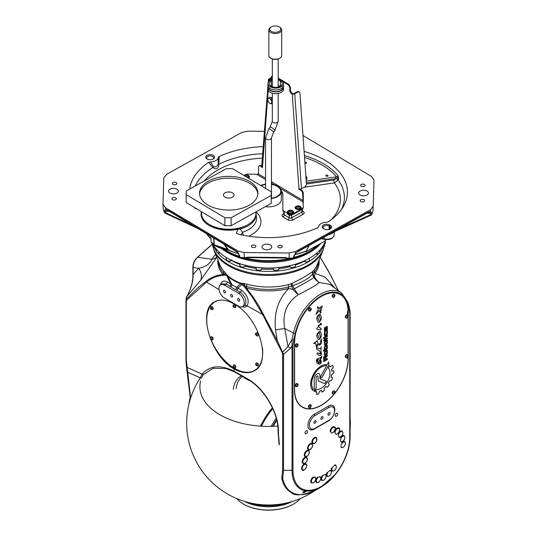 <?xml version="1.0" encoding="UTF-8"?>
<svg xmlns="http://www.w3.org/2000/svg" width="537" height="537" viewBox="0 0 537 537"><rect width="100%" height="100%" fill="white"/><g stroke="black" fill="none" stroke-linecap="round" stroke-linejoin="round"><path stroke-width="0.81" d="M244.577 501.417A35.382 20.426 -0 0 0 292.423 501.417M243.637 504.156A34.939 20.171 -0 0 0 243.798 504.243A34.939 20.171 -0 0 0 269.111 510.15A34.939 20.171 -0 0 0 293.209 504.243A34.939 20.171 -0 0 0 293.363 504.156M300.317 498.558A35.382 20.426 180 0 1 293.517 504.062A35.382 20.426 180 0 1 269.118 510.043A35.382 20.426 180 0 1 243.483 504.062A35.382 20.426 180 0 1 236.683 498.558M332.416 377.531A0.665 0.383 -60 0 1 332.49 378.095A17.875 10.324 -60 0 1 331.685 380.176A0.624 0.362 -60 0 1 331.141 380.673L329.577 380.8A15.036 8.679 -60 0 1 328.342 383.069L329.087 384.465A0.604 0.349 -60 0 1 328.959 385.143A17.875 10.324 -60 0 1 327.624 386.962A0.624 0.362 -60 0 1 327.1 387.204L325.939 386.358A15.036 8.679 -60 0 1 324.247 388.117L324.247 390.077A0.691 0.396 -60 0 1 323.865 390.849A17.875 10.324 -60 0 1 322.354 391.997A0.665 0.383 -60 0 1 321.885 391.903L321.408 390.285A15.036 8.679 -60 0 1 319.535 391.218L318.844 393.386A0.752 0.436 -60 0 1 318.24 394.064A17.875 10.324 -60 0 1 316.857 394.38A0.644 0.369 -60 0 1 316.562 393.97L316.81 391.862A15.036 8.679 -60 0 1 315.306 391.768M319.535 391.218L318.81 393.366A0.752 0.436 -60 0 1 318.206 394.044A17.875 10.324 -60 0 1 316.823 394.359A0.644 0.369 -60 0 1 316.676 394.346M333.685 370.798A0.678 0.389 -60 0 1 333.806 371.107A17.875 10.324 -60 0 1 333.672 373.061L331.557 374.759A15.036 8.679 -60 0 1 331 377.135L332.376 377.518A0.665 0.383 -60 0 1 332.524 378.115A17.875 10.324 -60 0 1 331.712 380.196A0.624 0.362 -60 0 1 331.168 380.693L329.611 380.814A15.036 8.679 -60 0 1 328.375 383.082L329.114 384.485A0.604 0.349 -60 0 1 328.993 385.157A17.875 10.324 -60 0 1 327.657 386.982A0.624 0.362 -60 0 1 327.1 387.204M329.577 365.784A15.036 8.679 -60 0 1 330.483 366.858L332.161 365.482A0.678 0.389 -60 0 1 332.672 365.462A17.875 10.324 -60 0 1 333.229 366.805A0.678 0.389 -60 0 1 333 367.583L331.524 369.375A15.036 8.679 -60 0 1 331.779 371.309L333.464 370.792A0.678 0.389 -60 0 1 333.839 371.127A17.875 10.324 -60 0 1 333.705 373.081L331.584 374.779A15.036 8.679 -60 0 1 331.034 377.149M324.247 388.117L324.281 390.097A0.691 0.396 -60 0 1 323.898 390.869A17.875 10.324 -60 0 1 322.381 392.01A0.665 0.383 -60 0 1 322.005 392.07M325.972 386.378A15.036 8.679 -60 0 1 324.281 388.137M321.435 390.298A15.036 8.679 -60 0 1 319.562 391.238M316.843 391.876A15.036 8.679 -60 0 1 315.3 391.782L316.562 389.473A12.438 7.182 120 0 0 327.651 381.344A12.438 7.182 120 0 0 328.302 368.067L329.584 365.778A15.036 8.679 -60 0 1 330.517 366.872M332.611 365.375A0.678 0.389 -60 0 1 332.705 365.475A17.875 10.324 -60 0 1 333.255 366.818A0.678 0.389 -60 0 1 333.027 367.603L331.551 369.396A15.036 8.679 -60 0 1 331.812 371.322M324.234 338.216L323.603 338.579L323.603 337.592L324.234 337.229L324.234 338.216L323.603 338.538M324.2 337.249L324.2 338.196M327.315 335.45L327.315 336.397L324.429 338.062M327.348 335.43L327.348 336.417L324.429 338.102L324.429 337.115L327.348 335.43M324.429 338.525L325.093 338.142L325.093 339.189L327.348 337.894L327.348 338.84L323.603 341.002L324.429 338.525M327.315 337.907L327.348 338.84M327.315 338.827L323.603 340.968M325.066 338.162L325.093 339.189M325.093 332.014L325.093 334.598A0.597 0.349 120 0 0 325.234 334.88L325.254 334.893A0.597 0.349 120 0 0 325.55 334.86L326.228 334.47A0.597 0.342 120 0 0 326.65 333.739L326.65 331.114L327.348 330.711L327.348 333.638A1.349 0.779 -60 0 1 326.389 335.296L325.409 335.86A1.383 0.799 -60 0 1 324.717 335.927A1.383 0.799 -60 0 1 324.429 335.296L324.429 332.396L325.127 331.994L325.127 334.618A0.597 0.349 120 0 0 325.254 334.893M327.315 330.732L327.315 333.618A1.349 0.779 -60 0 1 326.362 335.276L325.382 335.84A1.383 0.799 -60 0 1 324.704 335.92M326.718 330.45L326.657 327.476L326.12 327.953L326.12 330.154A0.785 0.45 -60 0 1 325.57 331.114L324.972 331.457A0.765 0.443 -60 0 1 324.429 331.148L324.429 327.839L325.026 327.489L325.08 330.456L325.59 330.02L325.59 327.778A0.832 0.477 -60 0 1 326.181 326.764L326.758 326.429A0.832 0.477 -60 0 1 327.174 326.382A0.832 0.477 -60 0 1 327.348 326.764L327.348 330.087L326.718 330.45M327.161 326.375A0.832 0.477 -60 0 1 327.315 326.744L327.348 330.087M327.315 330.067L326.718 330.416M324.999 327.51L325.066 330.443M326.657 327.476L326.093 327.939L326.093 330.134A0.785 0.45 -60 0 1 325.536 331.101L324.939 331.443A0.765 0.443 -60 0 1 324.576 331.49M327.046 340.028A1.369 0.792 -60 0 1 327.315 340.646L327.315 342.74A1.369 0.792 -60 0 1 326.348 344.418L325.368 344.982A1.369 0.792 -60 0 1 324.697 345.056M325.06 343.714A0.685 0.396 120 0 0 325.576 344.009L326.201 343.653A0.685 0.396 120 0 0 326.684 342.814L326.684 341.404A0.685 0.396 120 0 0 326.167 341.109L325.543 341.465A0.685 0.396 120 0 0 325.06 342.304L325.093 343.734A0.685 0.396 120 0 0 325.234 344.042L325.2 344.029M324.429 342.351A1.369 0.792 -60 0 1 325.402 340.673L326.375 340.109A1.369 0.792 -60 0 1 327.067 340.042A1.369 0.792 -60 0 1 327.348 340.666L327.348 342.754A1.369 0.792 -60 0 1 326.375 344.432L325.402 344.996A1.369 0.792 -60 0 1 324.717 345.063A1.369 0.792 -60 0 1 324.429 344.439L324.429 342.351M326.509 341.076L326.543 341.096A0.685 0.396 120 0 0 326.201 341.129L325.576 341.485A0.685 0.396 120 0 0 325.093 342.324L325.093 343.734M324.429 352.5A1.369 0.792 -60 0 1 325.402 350.815L326.375 350.252A1.369 0.792 -60 0 1 327.067 350.184A1.369 0.792 -60 0 1 327.348 350.815L327.348 352.903A1.369 0.792 -60 0 1 326.375 354.581L325.402 355.145A1.369 0.792 -60 0 1 324.717 355.212A1.369 0.792 -60 0 1 324.429 354.588L324.429 352.5M327.046 350.178A1.369 0.792 -60 0 1 327.315 350.795L327.315 352.883A1.369 0.792 -60 0 1 326.348 354.561L325.368 355.125A1.369 0.792 -60 0 1 324.697 355.205M325.576 351.634A0.685 0.396 120 0 0 325.093 352.473L325.093 353.876A0.685 0.396 120 0 0 325.576 354.158L326.201 353.802A0.685 0.396 120 0 0 326.684 352.963L326.684 351.554A0.685 0.396 120 0 0 326.201 351.272L325.543 351.614A0.685 0.396 120 0 0 325.06 352.453L325.06 353.863A0.685 0.396 120 0 0 325.221 354.185L325.2 354.172M326.509 351.225L326.543 351.238A0.685 0.396 120 0 0 326.167 351.258L325.543 351.614M327.046 345.096A1.369 0.792 -60 0 1 327.315 345.714L327.315 347.835A1.41 0.812 -60 0 1 326.321 349.56L323.469 351.205M325.093 347.264L325.093 349.352L326.201 348.748A0.685 0.396 120 0 0 326.684 347.909L326.684 346.439A0.685 0.396 120 0 0 326.174 346.143L325.529 346.506A0.618 0.356 120 0 0 325.093 347.264L325.127 349.372M327.348 347.855A1.41 0.812 -60 0 1 326.348 349.58L323.469 351.245L323.469 350.325L324.429 349.768L324.429 347.419A1.376 0.792 -60 0 1 325.402 345.734L326.375 345.17A1.369 0.792 -60 0 1 327.067 345.103A1.369 0.792 -60 0 1 327.348 345.727L327.315 347.835M326.516 346.11L326.543 346.123A0.685 0.396 120 0 0 326.201 346.157L325.563 346.526A0.618 0.356 120 0 0 325.127 347.285M326.087 357.441L326.087 359.307L327.348 358.582L327.348 359.528L323.67 361.656L323.67 357.729A1.296 0.752 -60 0 1 324.59 356.138L325.221 355.776A1.181 0.685 -60 0 1 325.811 355.716A1.181 0.685 -60 0 1 326.053 356.259L327.348 354.923L327.348 355.971L326.06 357.427L326.087 359.307M327.315 354.957L327.348 355.971M327.315 355.95L326.06 357.427M325.791 355.709A1.181 0.685 -60 0 1 326.019 356.239L326.053 356.434M325.489 357.018A0.591 0.342 120 0 0 325.073 356.776L324.361 357.629L324.361 360.3L325.489 359.649L325.489 357.018M325.341 356.729L325.368 356.749A0.591 0.342 120 0 0 325.039 356.756L324.335 357.615L324.361 360.3M327.315 358.595L327.348 359.528M327.315 359.515L323.67 361.616M322.281 305.996L320.394 312.997L319.173 310.634L316.125 314.474C316.132 313.501 316.917 311.816 318.481 309.406C317.172 307.923 317.005 307.043 317.985 306.761L319.065 308.258L322.267 305.996C317.515 309.198 322.462 312.326 320.381 312.984M319.173 310.634L316.105 314.46M317.964 306.748L319.065 308.258M320.26 323.516L321.28 323.435C322.777 326.214 315.152 323.764 319.643 327.536L321.233 329.027L320.79 329.946L316.877 329.295L316.729 328.704L320.508 323.697M321.267 323.422C322.69 326.207 315.138 323.744 319.616 327.516L319.629 327.523M320.428 327.932C323.126 331 318.126 329.496 316.87 329.295M317.233 358.77L317.179 361.039L318.434 362.562C320.522 363.234 320.985 362.448 319.851 360.233L318.132 359.629M321.744 356.185L321.824 357.092L320.529 359.367L321.314 361.582L321.066 363.099L319.73 364.153L318.233 364.059M319.824 360.213L318.146 359.642C317.662 358.555 318.287 358.085 320.032 358.226L321.764 356.199L318.246 364.073C316.125 362.213 315.79 360.448 317.253 358.776L318.414 362.556M319.461 338.156L319.79 339.028L318.434 339.545C315.816 336.236 316.347 333.47 320.032 331.255C321.535 333.611 321.69 335.9 320.502 338.122L319.394 332.49C317.434 333.168 317.354 335.001 319.139 337.981L319.824 339.042L318.448 339.552M320.018 331.242C321.502 333.578 321.656 335.867 320.488 338.115M319.394 332.49L319.421 332.51C317.468 333.188 317.38 335.014 319.173 338.001M319.461 320.945L319.79 321.811L318.428 322.334C315.816 319.025 316.347 316.259 320.032 314.044C321.502 316.36 321.656 318.656 320.488 320.904M320.032 314.044C321.535 316.4 321.69 318.689 320.502 320.911L319.394 315.279C317.434 315.957 317.354 317.79 319.146 320.77L319.159 320.777M319.394 315.279L319.421 315.3C317.468 315.978 317.38 317.803 319.173 320.79L319.824 321.831L318.448 322.341M315.42 341.941L315.709 342.183L317.166 340.471L317.77 343.19C320.79 346.459 320.576 339.847 321.307 338.988C322.032 343.452 320.951 345.419 318.045 344.902M317.132 340.451L317.77 343.19M321.307 338.988C322.079 343.432 320.998 345.405 318.058 344.908L317.213 344.257L316.528 347.365M315.702 343.606L313.655 343.344M317.213 344.257L317.246 344.277C317.649 345.627 317.414 346.654 316.548 347.372L315.716 343.613L313.574 343.257L315.709 342.183M317.844 352.796L320.414 354.158M320.153 353.984L320.428 354.172C320.67 353.171 320.186 351.889 318.985 350.325L316.783 349.345C316.353 348.238 316.77 347.815 318.038 348.09L318.622 348.439C320.341 349.178 321.166 348.62 321.099 346.774L320.972 351.668C321.925 355.017 321.166 356.185 318.709 355.158L316.783 353.688L317.857 352.809L318.891 353.5M318.018 348.083L318.595 348.426M318.958 350.312L316.796 349.359M321.099 346.774L320.978 351.648C321.965 355.024 321.213 356.199 318.723 355.172M328.698 365.147L322.153 377.068A1.343 0.772 -60 0 1 320.784 377.887A1.343 0.772 -60 0 1 320.764 376.383L328.698 361.911L328.698 365.147L322.119 377.048A1.343 0.772 -60 0 1 320.77 377.88M328.664 361.965L328.664 365.126M325.986 364.563L325.294 365.831A13.492 7.793 120 0 0 314.158 374.712A13.492 7.793 120 0 0 312.917 388.439L312.917 390.466M312.943 390.493A14.902 8.605 -60 0 1 313.058 375.141A14.902 8.605 -60 0 1 326.026 364.563L325.321 365.845A13.492 7.793 120 0 0 314.192 374.732A13.492 7.793 120 0 0 312.943 388.459L312.943 390.493M316.132 377.8L316.132 388.144L314.266 391.547L314.239 378.9A4.034 2.329 -60 0 1 315.998 374.839A4.034 2.329 -60 0 1 319.106 373.752A4.034 2.329 -60 0 1 319.945 375.598L319.945 377.941A2.49 1.436 120 0 0 320.455 379.082A2.49 1.436 120 0 0 320.582 379.142L326.415 381.351A9.552 5.511 -60 0 1 324.831 383.593L319.179 381.411A4.457 2.571 -60 0 1 318.971 381.31A4.457 2.571 -60 0 1 318.045 379.27L318.045 376.692A1.356 0.785 120 0 0 317.77 376.068A1.356 0.785 120 0 0 316.723 376.43A1.356 0.785 120 0 0 316.132 377.8L316.132 388.144M317.75 376.061A1.356 0.785 120 0 0 317.736 376.048A1.356 0.785 120 0 0 316.689 376.417A1.356 0.785 120 0 0 316.098 377.779M326.382 381.337A9.552 5.511 -60 0 1 324.798 383.572L319.153 381.398A4.457 2.571 -60 0 1 318.958 381.304M319.092 373.745A4.034 2.329 -60 0 1 319.911 375.578L319.911 377.927A2.49 1.436 120 0 0 320.428 379.062A2.49 1.436 120 0 0 320.441 379.075L320.428 379.062M316.098 388.123L314.266 391.473M334.296 393.789A37.812 21.829 -60 0 1 302.445 406.992A37.812 21.829 -60 0 1 294.612 389.687L294.612 342.74A37.812 21.829 -60 0 1 311.118 304.687A37.812 21.829 -60 0 1 340.257 294.558A37.812 21.829 -60 0 1 348.09 311.869L348.09 315.595M348.09 316.837L348.09 355.319M348.09 356.555L348.09 358.81A37.812 21.829 -60 0 1 334.826 393.138M345.58 317.622A1.551 0.893 -60 0 1 345.318 316.535A1.551 0.893 -60 0 1 346.13 315.199A1.551 0.893 -60 0 1 347.13 314.944M295.545 346.513A1.551 0.893 -60 0 1 295.283 345.419A1.551 0.893 -60 0 1 296.095 344.083A1.551 0.893 -60 0 1 297.095 343.828M332.443 296.86A1.551 0.893 -60 0 1 332.188 295.766A1.551 0.893 -60 0 1 332.994 294.43A1.551 0.893 -60 0 1 333.994 294.175M308.681 310.581A1.551 0.893 -60 0 1 308.419 309.493A1.551 0.893 -60 0 1 309.225 308.157A1.551 0.893 -60 0 1 310.225 307.902M295.545 386.231A1.551 0.893 -60 0 1 295.283 385.143A1.551 0.893 -60 0 1 296.095 383.807A1.551 0.893 -60 0 1 297.095 383.552M345.58 357.347A1.551 0.893 -60 0 1 345.318 356.253A1.551 0.893 -60 0 1 346.13 354.917A1.551 0.893 -60 0 1 347.13 354.662M332.443 393.634A1.551 0.893 -60 0 1 332.188 392.547A1.551 0.893 -60 0 1 332.994 391.211A1.551 0.893 -60 0 1 333.994 390.956M308.681 407.355A1.551 0.893 -60 0 1 308.419 406.267A1.551 0.893 -60 0 1 309.225 404.932A1.551 0.893 -60 0 1 310.225 404.676M279.106 441.065L279.3 444.764A1.329 0.765 0 0 1 279.025 444.542L278.71 440.649A1.329 0.671 -5.7 0 0 278.71 440.649A1.329 0.671 -5.7 0 0 279.106 441.065L278.461 434.312A1.329 0.765 180 0 1 278.059 433.762A1.329 0.765 180 0 1 278.079 433.627M278.71 440.622A1.329 0.671 -5.7 0 0 278.71 440.642L278.059 431.11A1.329 0.765 0 0 0 278.059 431.11A1.329 0.765 0 0 0 278.461 431.661C278.804 412.987 264.11 387.909 247.483 378.793L234.098 371.215C220.512 364.529 209.86 365.489 202.147 374.101A1.329 1.067 39.5 0 0 203.208 374.732L213.068 368.295L225.983 368.523L234.34 371.792M295.853 346.842A1.678 0.973 -60 0 1 295.806 346.815A1.678 0.973 -60 0 1 295.806 344.875A1.678 0.973 -60 0 1 297.485 343.902A1.678 0.973 -60 0 1 297.532 343.935M211.356 306.667A1.551 0.893 60 0 1 212.88 307.56A1.551 0.893 60 0 1 212.921 309.339A1.551 0.893 60 0 1 212.9 309.352M262.465 347.855A39.584 22.856 60 0 1 262.714 352.312A39.584 22.856 60 0 1 254.518 370.429A39.584 22.856 60 0 1 211.014 339.626M210.296 337.807A39.584 22.856 60 0 1 214.934 301.875A39.584 22.856 60 0 1 221.056 300.055M211.356 336.82A1.551 0.893 60 0 1 213.155 338.397A1.551 0.893 60 0 1 212.9 339.505M256.579 362.931A1.551 0.893 60 0 1 258.116 363.838A1.551 0.893 60 0 1 258.129 365.616M233.971 304.654A1.551 0.893 60 0 1 235.501 305.553A1.551 0.893 60 0 1 235.515 307.332M256.579 332.786A1.551 0.893 60 0 1 258.116 333.685A1.551 0.893 60 0 1 258.129 335.464M233.971 364.952A1.551 0.893 60 0 1 234.964 365.207A1.551 0.893 60 0 1 235.777 366.543A1.551 0.893 60 0 1 235.515 367.637M210.913 306.775A1.678 0.973 60 0 1 210.96 306.741A1.678 0.973 60 0 1 212.639 307.714A1.678 0.973 60 0 1 212.639 309.654A1.678 0.973 60 0 1 212.592 309.681M233.528 365.059A1.678 0.973 60 0 1 233.575 365.026A1.678 0.973 60 0 1 235.253 365.999A1.678 0.973 60 0 1 235.253 367.939A1.678 0.973 60 0 1 235.206 367.966M256.142 332.886A1.678 0.973 60 0 1 256.189 332.859A1.678 0.973 60 0 1 257.901 333.886A1.678 0.973 60 0 1 257.867 335.766A1.678 0.973 60 0 1 257.82 335.793M233.528 304.754A1.678 0.973 60 0 1 233.575 304.727A1.678 0.973 60 0 1 234.152 304.687A1.678 0.973 60 0 1 235.454 306.117A1.678 0.973 60 0 1 235.253 307.634A1.678 0.973 60 0 1 235.206 307.661M308.99 310.91A1.678 0.973 -60 0 1 308.943 310.883A1.678 0.973 -60 0 1 308.943 308.943A1.678 0.973 -60 0 1 310.621 307.976A1.678 0.973 -60 0 1 310.668 308.003M308.99 407.684A1.678 0.973 -60 0 1 308.943 407.664A1.678 0.973 -60 0 1 308.943 405.717A1.678 0.973 -60 0 1 310.621 404.75A1.678 0.973 -60 0 1 310.668 404.777M345.888 357.676A1.678 0.973 -60 0 1 345.841 357.649A1.678 0.973 -60 0 1 345.841 355.709A1.678 0.973 -60 0 1 347.52 354.735A1.678 0.973 -60 0 1 347.567 354.769M336.343 292.866A37.812 21.829 -60 0 1 339.632 294.195L340.257 294.558M302.445 406.992L301.821 406.637A37.812 21.829 -60 0 1 299.028 404.455M347.466 311.507L347.466 314.984M347.466 357.467L347.466 358.447M257.163 368.637A39.584 22.856 60 0 1 255.142 370.067L254.518 370.429M214.934 301.875L215.559 301.512A39.584 22.856 60 0 1 217.465 300.606M240.455 283.093A49.411 28.528 180 0 1 227.822 275.803L223.54 270.776A49.981 28.857 180 0 1 219.855 264.795L214.048 250.591A55.949 32.301 0 0 0 253.209 274.246A55.949 32.301 0 0 0 308.063 266.01A55.949 32.301 0 0 0 322.952 250.591L317.145 264.795A49.981 28.857 180 0 1 314.293 269.728L312.762 271.427C308.533 274.736 301.606 278.737 291.974 283.429L288.53 284.61A49.981 28.857 180 0 1 246.664 284.127L240.455 283.093A4.424 2.047 -68.3 0 1 240.569 283.805L236.582 287.389L227.332 282.039C223.64 280.166 221.358 281.113 220.485 284.885M190.038 397.85L188.977 403.938A37.852 21.856 -60 0 1 190.024 397.924L189.574 401.609M321.978 419.142A1.47 0.846 -60 0 1 321.24 419.216A1.47 0.846 -60 0 1 321.24 417.517A1.47 0.846 -60 0 1 322.71 416.665A1.47 0.846 -60 0 1 322.938 417.846A1.47 0.846 -60 0 1 321.978 419.142M314.937 423.203A1.47 0.846 -60 0 1 314.205 423.277A1.47 0.846 -60 0 1 314.205 421.579A1.47 0.846 -60 0 1 315.675 420.733A1.47 0.846 -60 0 1 315.897 421.907A1.47 0.846 -60 0 1 314.937 423.203M329.013 415.081A1.47 0.846 -60 0 1 328.275 415.155A1.47 0.846 -60 0 1 328.275 413.456A1.47 0.846 -60 0 1 329.745 412.604A1.47 0.846 -60 0 1 329.973 413.785A1.47 0.846 -60 0 1 329.013 415.081M314.937 415.598L329.013 407.469A7.847 4.531 -60 0 1 333.792 407.865A7.847 4.531 -60 0 1 333.833 414.275A7.847 4.531 -60 0 1 329.013 420.283L314.937 428.412A7.847 4.531 -60 0 1 312.125 429.15A7.847 4.531 -60 0 1 309.587 423.404A7.847 4.531 -60 0 1 314.937 415.598A1.329 0.765 -120 0 1 314.313 414.215A9.095 5.256 120 0 0 307.882 425.358A9.095 5.256 120 0 0 314.313 429.07L328.389 420.948A9.095 5.256 120 0 0 334.82 409.805A9.095 5.256 120 0 0 328.389 406.086L314.313 414.215M231.601 296.907A1.47 0.846 60 0 1 230.642 295.612A1.47 0.846 60 0 1 230.863 294.437A1.47 0.846 60 0 1 232.333 295.283A1.47 0.846 60 0 1 232.333 296.981A1.47 0.846 60 0 1 231.601 296.907M238.636 300.968A1.47 0.846 60 0 1 237.676 299.673A1.47 0.846 60 0 1 237.898 298.498A1.47 0.846 60 0 1 239.368 299.344A1.47 0.846 60 0 1 239.368 301.042A1.47 0.846 60 0 1 238.636 300.968M224.56 292.846A1.47 0.846 60 0 1 223.6 291.551A1.47 0.846 60 0 1 223.828 290.369A1.47 0.846 60 0 1 225.298 291.222A1.47 0.846 60 0 1 225.298 292.92A1.47 0.846 60 0 1 224.56 292.846M238.636 306.218L224.56 298.089A7.894 4.558 60 0 1 219.472 291.356A7.894 4.558 60 0 1 220.378 284.966A7.894 4.558 60 0 1 224.56 285.201L238.636 293.323A7.894 4.558 60 0 1 243.858 300.505A7.894 4.558 60 0 1 242.328 306.734A7.894 4.558 60 0 1 238.636 306.218M238.636 293.323L240.24 292.235C245.369 296.303 246.973 300.626 245.047 305.191L242.328 306.734M212.001 304.17A39.805 22.984 60 0 1 215.001 301.593M254.8 370.51A39.805 22.984 60 0 1 251.061 371.826M340.055 294.189A38.033 21.957 -60 0 1 343.049 296.739M305.728 408.321A38.033 21.957 -60 0 1 302.022 406.999M213.115 244.409A56.163 32.428 0 0 0 216.337 251.034M217.747 252.907A56.163 32.428 0 0 0 267.56 271.44A56.163 32.428 0 0 0 318.421 253.88M319.797 252.222A56.163 32.428 0 0 0 323.838 244.57M294.457 342.834A38.033 21.957 -60 0 1 311.057 304.553A38.033 21.957 -60 0 1 340.371 294.363A38.033 21.957 -60 0 1 348.244 311.775L348.244 358.723A38.033 21.957 -60 0 1 331.644 396.997A38.033 21.957 -60 0 1 302.331 407.187A38.033 21.957 -60 0 1 294.457 389.775L294.457 342.834M234.098 304.016C258.592 316.4 272.46 362.126 254.35 370.785C248.705 373.839 241.959 373.249 234.098 369.013C210.45 356.145 197.059 310.144 214.545 301.841C219.995 298.901 226.513 299.626 234.098 304.016L234.098 303.6M234.098 369.013L234.098 371.215L236.73 373.081A1.329 0.745 -60.3 0 1 236.616 373.034A1.329 0.745 -60.3 0 1 236.609 373.034A1.329 0.745 -60.3 0 1 236.347 372.43M241.65 283.147A4.424 3.437 -95.9 0 1 242.442 284.516L244.476 286.187A1.329 0.356 137.7 0 0 244.248 286.516L252.873 297.887L262.68 314.528L247.221 305.909C249.517 300.364 247.564 295.108 241.361 290.141L237.763 288.141A1.772 1.007 -60.9 0 1 236.649 290.235L240.24 292.235A1.772 1.007 119.1 0 0 241.361 290.141M245.047 305.191L247.221 305.909M306.103 490.912L307.01 490.999A41.074 23.715 120 0 0 321.079 487.072L335.766 474.01C344.976 462.028 349.762 449.61 350.124 436.762L350.124 312.299A1.329 0.765 0 0 1 349.735 312.843L349.735 437.306A40.141 23.172 -60 0 1 321.354 486.462A40.141 23.172 -60 0 1 292.967 470.076A1.329 0.765 180 0 1 292.034 470.298A41.074 23.715 120 0 0 306.103 490.912L303.821 491.617L302.761 492.604L304.284 492.456L306.936 490.925M336.115 413.591A1.772 1.02 -60 0 1 337.323 413.268A1.772 1.02 -60 0 1 337.323 415.309A1.772 1.02 -60 0 1 335.558 416.336A1.772 1.02 -60 0 1 335.229 415.128A1.772 1.02 -60 0 1 336.115 413.591M305.056 432.547A1.772 1.02 -60 0 1 307.144 430.694A1.772 1.02 -60 0 1 307.144 432.735A1.772 1.02 -60 0 1 305.378 433.755A1.772 1.02 -60 0 1 305.056 432.547M282.704 478.474L283.536 470.298L292.034 470.298L292.034 345.841A1.329 0.765 180 0 0 292.967 345.613L293.786 339.673A1.329 0.517 -167.3 0 1 292.034 339.384L292.034 345.841L290.698 348.171A4.424 2.316 29.8 0 1 287.986 346.466L282.214 352.634L282.616 354.037L282.616 470.083L281.75 478.212A48.645 28.085 120 0 0 291.007 492.348C294.551 496.316 302.881 495.537 315.998 490.006A48.263 27.864 -60 0 1 282.704 478.474L281.75 478.212M223.54 270.776A4.424 3.249 -40.1 0 1 223.493 273.145A8.847 6.498 -40.1 0 1 222.909 274.434C216.606 275.132 211.075 277.347 206.315 281.086L197.488 288.107L186.601 298.834L186.695 296.659L200.59 280.354L216.76 257.23M215.525 254.209L211.84 259.284A13.271 9.183 -148.3 0 0 216.7 257.075M291.974 283.429A4.424 0.826 -114.7 0 0 292.645 285.724C302.197 282.308 308.835 278.475 312.561 274.226L314.346 272.098A50.035 28.891 0 0 0 318.508 261.459M312.762 271.427A4.424 3.806 -130.2 0 0 312.561 274.226A8.847 7.773 -120.5 0 0 313.93 277.461L314.588 276.978A8.847 7.209 48.3 0 1 312.997 273.776A4.424 3.537 -135.6 0 1 313.058 271.151M338.451 290.698L328.201 270.668L320.206 257.31L330.685 275.32L338.337 290.611M190.628 398.078L186.312 359.723L186.312 301.291L186.775 300.029L206.51 282.106L219.069 289.611M220.378 284.966L221.942 283.825L226.171 284.113L229.641 286.194A1.772 1.04 121 0 0 230.803 284.12M229.641 286.194L230.648 286.839A1.772 1.081 123.8 0 0 231.87 284.67L227.99 276.535A49.209 28.407 0 0 0 240.569 283.805L242.073 284.543A4.424 3.417 85.8 0 0 241.308 283.194M230.648 286.839L235.535 289.658A1.772 0.953 116.4 0 0 236.582 287.389L237.763 288.141L242.073 284.543L244.248 286.516M227.097 274.991A4.424 1.054 -38.5 0 1 226.762 275.709L227.99 276.535A4.424 2.974 -50.1 0 0 227.822 275.803M288.53 284.61A4.424 1.45 -104.2 0 0 288.55 286.993A8.847 2.893 -104.2 0 0 288.805 288.463C278.2 299.069 273.769 312.896 275.515 329.946L277.22 340.471L258.686 305.674L253.484 297.444L246.362 287.973A8.847 3.155 105.7 0 0 246.644 286.51A50.035 28.891 0 0 0 288.55 286.993L292.645 285.724A8.847 1.389 -119.8 0 0 294.31 288.792C303.298 284.08 309.836 280.301 313.93 277.461A13.271 11.653 -118.7 0 0 319.421 282.509L329.738 284.335L341.646 293.027A39.906 23.044 120 0 0 314.447 298.471A39.906 23.044 120 0 0 293.464 333.054L284.791 328.59C282.006 314.132 286.503 302.834 298.283 294.712C308.372 289.685 315.42 285.617 319.421 282.509A13.271 10.599 77.1 0 1 314.588 276.978L314.937 273.38A8.847 6.619 37.1 0 1 314.346 272.098A4.424 3.309 -142.9 0 1 314.293 269.728M282.616 470.083A1.329 0.765 180 0 0 283.536 470.298L283.536 354.252L277.22 340.471L276.166 340.908L282.214 352.634M262.68 314.528L263.506 314.105M217.901 260.015A50.679 29.26 0 0 0 222.909 274.434L225.104 274.803A4.424 2.591 138.4 0 0 225.318 272.83M206.315 281.086L206.503 282.1C211.645 277.884 217.693 275.582 224.647 275.199A1.329 1.027 -87.6 0 1 224.573 274.696A8.847 5.263 -38.2 0 0 224.701 274.434L226.762 275.709L230.803 284.127M243.516 283.335A4.424 2.343 -77.5 0 1 243.885 285.65L244.483 285.852A8.847 4.471 99.8 0 1 244.476 286.187L246.362 287.973A50.679 29.26 0 0 0 288.805 288.463L292.954 289.47A13.271 3.665 -130.6 0 0 298.283 294.712A13.271 2.101 59.4 0 1 294.31 288.792L292.954 289.47A8.847 2.336 -113 0 1 291.651 286.1A4.424 1.228 -110.4 0 1 291.309 283.711M293.786 339.673L295.216 333.343A1.329 0.517 -167.3 0 1 293.464 333.054L292.034 339.384L287.986 346.466L284.791 328.59A13.271 1.369 -10.2 0 0 275.515 329.946M218.492 261.459A50.035 28.891 0 0 0 223.493 273.145L224.701 274.434A4.424 2.759 -41.4 0 0 224.882 272.333M244.207 283.489A4.424 2.168 -76.7 0 1 244.483 285.852L246.644 286.51A4.424 1.577 -74.3 0 0 246.664 284.127M226.762 274.555A4.424 0.98 -37.7 0 1 226.406 275.253L224.647 275.199M335.075 288.228L324.905 276.944L314.937 273.38A50.679 29.26 0 0 0 319.099 260.015M200.22 377.786L187.44 372.128A1.329 0.859 173 0 1 187.051 371.611L186.52 366.946A1.329 0.658 173.9 0 0 186.883 367.335L202.147 374.101L200.22 377.786A1.329 1.081 17.3 0 0 201.301 378.216L203.208 374.732M234.541 371.893L225.983 368.523M190.011 400.092A1.329 1.074 -161.4 0 1 190.011 400.005L190.353 398.488M190.185 397.125L190.024 397.924L190.192 397.132M348.916 307.842A1.329 0.953 -17 0 0 349.245 306.916L347.815 302.23A1.329 0.953 -17 0 1 347.486 303.163L349.735 312.843M185.943 359.193L186.205 363.958A1.329 0.658 173.9 0 0 186.205 363.999L185.943 300.754L185.943 359.193A1.329 0.765 180 0 0 186.312 359.723M186.312 301.291A1.329 0.765 180 0 1 185.943 300.754L186.601 298.834A1.329 1.074 -136.9 0 0 186.775 300.029M290.698 348.171L283.536 354.252A1.329 0.765 180 0 1 282.616 354.037M185.943 299.042L186.695 296.659L185.943 300.754M212.424 244.006L197.435 257.297C194.528 260.163 193.005 263.452 192.877 267.158L192.877 267.158A0.886 0.51 0 0 0 192.877 267.158A0.886 0.51 0 0 0 193.132 267.52C193.226 263.566 194.73 260.15 197.656 257.27L212.437 244.16M192.877 267.158L192.877 274.051A0.886 0.51 0 0 0 193.132 274.414L193.132 267.52L198.677 268.305A13.271 10.666 -137 0 1 200.59 280.354M192.877 274.051C193.125 281.093 191.199 288.416 187.104 296.021L187.104 296.021C191.172 288.597 193.179 281.395 193.132 274.414L198.677 268.305C206.007 266.674 210.39 263.667 211.84 259.284L197.656 257.27A0.886 0.362 48.4 0 0 197.435 257.297M332.752 393.963A1.678 0.973 -60 0 1 332.705 393.936A1.678 0.973 -60 0 1 332.705 391.997A1.678 0.973 -60 0 1 334.39 391.03A1.678 0.973 -60 0 1 334.43 391.057M295.853 386.559A1.678 0.973 -60 0 1 295.806 386.533A1.678 0.973 -60 0 1 295.806 384.593A1.678 0.973 -60 0 1 297.485 383.626A1.678 0.973 -60 0 1 297.532 383.653M332.752 297.189A1.678 0.973 -60 0 1 332.705 297.162A1.678 0.973 -60 0 1 332.705 295.222A1.678 0.973 -60 0 1 334.39 294.249A1.678 0.973 -60 0 1 334.43 294.283M256.142 363.039A1.678 0.973 60 0 1 256.189 363.005A1.678 0.973 60 0 1 257.646 363.643A1.678 0.973 60 0 1 258.163 365.529A1.678 0.973 60 0 1 257.867 365.919A1.678 0.973 60 0 1 257.82 365.945M210.913 336.927A1.678 0.973 60 0 1 210.96 336.894A1.678 0.973 60 0 1 212.639 337.867A1.678 0.973 60 0 1 212.639 339.807A1.678 0.973 60 0 1 212.592 339.834M249.833 380.673A5.531 0.785 -155.8 0 1 243.811 377.149M345.888 317.951A1.678 0.973 -60 0 1 345.841 317.924A1.678 0.973 -60 0 1 345.841 315.984A1.678 0.973 -60 0 1 347.52 315.018A1.678 0.973 -60 0 1 347.567 315.044M273.158 426.318A49.089 28.34 -60 0 1 276.79 420.518M271.984 79.409A1.879 1.067 -119.1 0 0 270.5 78.805L271.93 78.006A1.879 1.067 60.9 0 1 272.319 77.932M272.319 77.321A2.651 1.504 -119.1 0 0 271.709 77.422A2.651 1.504 -119.1 0 0 271.165 78.436M278.2 78.912L282.757 81.637A7.807 4.504 180 0 1 283.529 83.584L283.529 85.39A7.807 4.504 180 0 1 275.723 89.901A7.807 4.504 180 0 1 267.916 85.39L267.916 83.584A7.807 4.504 180 0 1 270.299 80.342L272.319 79.221M283.529 83.584A7.807 4.504 180 0 1 275.723 88.095A7.807 4.504 180 0 1 267.916 83.584M283.335 86.383A7.807 4.504 180 0 1 283.529 87.377L283.529 89.182A7.807 4.504 180 0 1 275.723 93.693A7.807 4.504 180 0 1 267.916 89.182L267.916 87.377A7.807 4.504 180 0 1 268.111 86.383M272.319 85.88L271.42 86.383M278.2 85.282L280.032 86.376M278.2 79.684L280.381 80.986A6.478 3.739 180 0 1 282.2 83.584A6.478 3.739 180 0 1 275.723 87.33A6.478 3.739 180 0 1 269.245 83.584A6.478 3.739 180 0 1 271.219 80.899L271.219 86.276M272.319 80.281L271.219 80.899M283.529 87.377A7.807 4.504 180 0 1 275.723 91.887A7.807 4.504 180 0 1 267.916 87.377M283.046 86.947A7.364 4.249 180 0 1 283.086 87.377A7.364 4.249 180 0 1 275.723 91.632A7.364 4.249 180 0 1 268.359 87.377A7.364 4.249 180 0 1 268.399 86.947M282.764 87.343A7.364 4.249 180 0 1 283.012 87.981M268.433 87.981A7.364 4.249 180 0 1 268.681 87.343M282.69 87.424L282.69 88.551A6.968 4.021 180 0 1 282.677 88.773M268.769 88.773A6.968 4.021 180 0 1 268.755 88.551L268.755 87.424M272.319 77.08L272.212 77.14A2.651 1.504 60.9 0 1 272.319 77.086A2.651 1.504 -119.1 0 0 272.212 77.14L271.709 77.422M289.537 211.497A1.329 0.765 180 0 1 289.235 210.719A1.329 0.765 180 0 1 290.289 210.209A1.329 0.765 180 0 1 290.692 210.209A1.329 0.765 180 0 1 291.665 211.316A1.329 0.765 180 0 1 289.537 211.497M290.289 210.209L288.47 211.336A2.148 1.242 0 0 0 288.946 212.618A2.148 1.242 0 0 0 291.625 212.806A2.148 1.242 0 0 0 292.504 211.336L290.692 210.209M288.503 213.263A2.766 1.598 0 0 0 291.685 213.598A2.766 1.598 0 0 0 293.229 211.961M270.527 97.385A2.873 1.631 60.9 0 1 271.373 97.667A2.873 1.631 60.9 0 1 272.219 98.399M268.722 97.815L267.567 99.473L268.722 102.513L269.688 103.305A2.873 1.631 60.9 0 1 267.956 101.097A2.873 1.631 60.9 0 1 267.956 98.748A2.873 1.631 60.9 0 1 269.688 98.613L268.722 97.815L270.03 97.09L272.319 98.459L271.024 99.197L269.688 98.613A2.873 1.631 60.9 0 1 271.413 100.815A2.873 1.631 60.9 0 1 271.413 103.164L272.178 102.231L271.024 99.197M269.688 103.305A2.873 1.631 -119.1 0 0 271.413 103.164L271.024 103.889L269.688 103.305M272.319 103.171L271.024 103.889M300.478 190.091A2.651 1.504 60.9 0 1 302.646 193.515L303.277 193.159A2.651 1.504 -119.1 0 0 301.116 189.736L300.478 190.091L299.022 189.521L298.968 188.769A1.772 0.926 -4.1 0 0 301.465 188.662L304.647 186.889A2.651 1.685 -63.7 0 0 306.399 183.573L299.955 93.237A2.651 1.685 -63.7 0 0 299.223 91.921L298.612 91.619A2.651 1.685 116.3 0 0 297.276 91.74L294.095 93.512A0.886 0.463 175.9 0 1 292.846 93.566L291.967 93.827L292.846 93.566M289.805 90.397L289.805 88.652L290.443 88.296L290.443 90.048L289.805 90.397A2.651 1.504 -119.1 0 0 291.967 93.827M290.443 88.296A3.537 2.007 -119.1 0 0 287.986 83.933L287.349 84.289A3.537 2.007 60.9 0 1 289.805 88.652M287.349 84.289L278.2 78.825M271.373 77.744L271.373 77.63A3.537 2.007 60.9 0 1 272.111 76.006A3.537 2.007 60.9 0 1 272.319 75.918M269.212 80.725L269.849 80.369L269.212 80.725A2.651 1.504 -119.1 0 0 269.453 80.899M268.164 90.317L262.465 167.692L260.7 166.302L261.338 165.946L261.788 166.316M265.56 179.606L256.626 174.27L258.539 173.954L258.539 167.148A2.651 1.504 60.9 0 1 259.089 165.926A2.651 1.504 60.9 0 1 260.7 166.302M302.264 211.457L302.398 211.356A1.772 1.02 180 0 1 301.854 212.088L291.672 217.767L291.672 215.055L292.591 214.545A4.424 2.551 0 0 0 293.739 214.082L301.928 209.517A4.424 2.551 0 0 0 303.284 207.678L302.646 193.515M213.948 244.838A5.753 1.087 22.8 0 0 218.331 247.322A5.753 1.087 22.8 0 0 223.258 248.792M215.565 245.765A5.967 1.128 22.8 0 0 222.117 248.443M226.52 257.646A2.873 1.658 0 0 0 227.628 258.297M259.297 267.695A57.607 33.26 180 0 1 257.7 267.527A2.873 1.658 0 0 0 259.297 267.695A57.607 33.26 180 0 0 275.716 267.856A2.873 1.658 0 0 0 277.32 267.728A57.607 33.26 180 0 1 275.716 267.856M294.477 264.546A57.607 33.26 180 0 1 293.752 264.754A57.607 33.26 180 0 1 293.021 264.956A2.873 1.658 0 0 0 294.477 264.546A57.607 33.26 180 0 0 307.929 259.109A2.873 1.658 0 0 0 309.097 258.458A57.607 33.26 180 0 1 307.929 259.109M255.934 212.726A27.394 15.815 180 0 1 256.075 213.625L256.471 217.357A27.796 16.05 180 0 1 242.65 232.239L240.012 229.017L238.092 229.259L236.253 233.105L238.757 234.28A78.926 45.571 0 0 0 317.817 227.648L318.703 226.621A8.189 4.732 180 0 1 326.556 222.244L328.369 221.768A78.926 45.571 0 0 0 343.015 207.094A78.926 45.571 0 0 0 304.103 151.4M240.838 234.75L242.65 232.239A4.424 1.806 -108.5 0 0 243.342 235.266M256.075 213.625A27.394 15.815 180 0 1 240.012 229.017M302.969 135.492L371.537 176.485L374.014 180.117L373.222 206.248L370.53 209.725L295.504 251.558L289.215 252.987L244.12 252.538L237.918 250.98L165.463 207.658L162.993 204.308L163.772 177.995L166.47 174.418L241.502 132.585L247.792 131.156L264.419 131.323M193.092 225.641L165.604 212.733A1.329 0.799 176.7 0 1 164.463 212.357L163.342 209.611L164.523 212.665A1.329 1.329 0 0 0 165.06 213.129A1.329 0.383 -64.8 0 0 165.604 212.733L165.517 211.189A1.329 0.799 176.7 0 1 164.382 210.819L164.463 212.357A1.329 0.685 146.1 0 0 164.523 212.665M168.974 211.222L165.517 211.189L166.517 210.155A1.329 1.067 -91.2 0 1 165.577 209.417L164.382 210.819M246.168 258.055A1.329 0.497 -119.3 0 1 246.161 258.055A1.329 0.497 -119.3 0 1 245.49 257.72L239.898 257.458L239.824 255.921L237.972 252.692L235.636 250.692L167.853 210.168L165.577 209.417L165.463 207.658M297.572 251.887A1.329 0.752 -119.1 0 0 297.592 251.873L295.457 253.269L293.558 256.464L293.491 257.995L287.852 258.149A1.329 0.47 120.1 0 1 287.214 258.472A1.329 0.47 120.1 0 1 287.188 258.458M369.483 212.196L370.523 213.256A1.329 0.805 3.2 0 0 371.685 212.907L370.416 211.477A1.329 1.047 -87.7 0 1 369.483 212.196L367.791 212.733A1.329 0.752 -119.1 0 1 367.785 212.739L297.592 251.873A1.329 0.752 -119.1 0 0 297.867 251.323L295.457 253.269L295.504 251.558M367.791 212.733A1.329 0.752 -119.1 0 0 368.06 212.182L297.867 251.323M366.925 213.216L370.523 213.256L370.443 214.793A1.329 0.416 65.8 0 0 371.007 215.203A1.329 1.329 0 0 0 371.537 214.766L371.537 214.766A1.329 0.665 -144.2 0 0 371.597 214.444L371.685 212.907M373.215 206.349L372.879 211.538L371.597 214.444A1.329 0.805 -176.8 0 1 370.443 214.793L337.565 229.588M166.517 210.155L168.128 210.719A1.329 0.779 -59.1 0 1 167.853 210.168M235.931 251.256A1.329 0.779 -59.1 0 1 235.911 251.242A1.329 0.779 -59.1 0 1 235.904 251.242A1.329 0.779 -59.1 0 1 235.636 250.692M168.128 210.719L235.911 251.242L237.911 252.961L237.918 250.98M244.12 252.538L244.281 258.21L240.569 258.062A1.329 0.765 -85.8 0 1 240.482 258.062A1.329 0.765 -85.8 0 1 239.898 257.458A1.329 0.812 177.4 0 1 239.254 256.8A1.329 0.812 177.4 0 1 239.254 256.767L239.187 255.229A1.329 0.812 -2.6 0 0 239.187 255.27A1.329 0.812 -2.6 0 0 239.824 255.921M237.911 252.961L239.187 255.27L239.254 256.8A1.329 1.329 0 0 0 240.482 258.062L244.281 258.21M292.994 258.579A1.329 1.322 178.5 0 0 294.175 257.33A1.329 0.812 -177.5 0 1 293.491 257.995A1.329 0.732 87 0 1 292.92 258.592A1.329 0.732 87 0 1 292.913 258.592A1.329 0.732 87 0 1 292.833 258.586L287.866 258.653L287.852 258.149L285.516 257.525L247.826 257.149L245.49 257.72L245.496 258.223A1.329 1.329 0 0 0 246.161 258.055L247.832 257.653L247.826 257.149M319.28 244.322A59.708 34.469 180 0 1 294.175 257.317L294.236 255.793A1.329 0.812 -177.5 0 1 294.236 255.793A1.329 0.812 -177.5 0 1 293.558 256.464M327.201 235.226C331.557 233.957 334.021 232.581 334.598 231.098M371.007 215.203L334.538 231.615M239.254 256.84A1.329 1.322 -160.4 0 0 240.395 258.049M295.665 253.397L295.102 254.048M223.788 243.993L227.379 249.363L214.276 244.812A0.886 0.517 120.8 0 0 214.458 245.154A0.886 0.517 120.8 0 0 214.578 245.194L228.379 250.067L225.124 244.798M228.205 249.175A0.886 0.611 145.9 0 0 227.379 249.363L228.574 250.054A67.159 38.771 0 0 0 238.361 253.524M267.124 257.847A61.715 35.63 0 0 0 267.721 257.854M195.233 185.977A75.892 43.812 0 0 1 212.907 167.564A2.208 1.282 127.8 0 1 213.525 166.604L210.444 161.899L208.638 162.375L212.907 167.564C216.539 169.833 218.505 168.739 218.814 164.275L218.123 164.04C217.243 166.47 215.706 167.322 213.525 166.604M306.345 182.909L335.773 178.673L333.866 180.049A2.208 0.436 -98.2 0 0 334.397 182.895L338.156 179.996L338.612 178.962L338.068 175.653A1.772 1.302 -39.9 0 1 336.625 176.895L338.612 178.962L335.813 178.66A2.208 0.812 -156.1 0 1 338.156 179.996A75.892 43.812 0 0 1 341.451 209.464M335.457 176.962L335.773 178.673L335.518 176.955L306.224 181.17M338.068 175.653A77.241 44.591 0 0 0 304.466 155.562L304.398 155.542M213.793 238.019L214.276 244.812A75.469 43.571 180 0 1 214.149 244.731L211.175 241.724M227.621 248.309A0.886 0.611 146 0 0 226.789 248.49L226.842 249.235A0.886 0.51 103.1 0 1 226.292 249.598L226.292 249.598A0.886 0.51 103.1 0 1 226.205 249.564M228.05 249.906L228.379 250.067L228.05 249.906A0.886 0.819 -169.1 0 1 228.574 250.054M265.345 206.651A12.828 7.404 0 0 0 281.328 199.475L281.328 191.347A12.828 7.404 180 0 1 271.313 198.576M208.638 162.375A78.926 45.571 0 0 0 189.749 189.031M194.099 207.275A78.926 45.571 0 0 0 194.401 207.759L198.039 209.631M262.674 153.703A75.892 43.812 0 0 0 218.814 164.275L219.197 156.629L218.297 157.522A8.189 4.732 180 0 1 210.444 161.899M218.297 157.522L218.123 164.04M219.197 156.629L218.841 156.697M263.224 146.608A78.926 45.571 0 0 0 219.183 156.495M201.093 214.424A27.642 15.956 180 0 1 201.536 211.759M255.934 211.9L255.934 213.518A27.199 15.701 180 0 1 247.966 224.627L247.027 225.164A25.87 14.935 180 0 1 246.705 225.345A25.87 14.935 180 0 1 210.437 225.164L209.504 224.627A27.199 15.701 180 0 1 201.536 213.518L201.536 211.726M238.092 229.259A27.642 15.956 180 0 1 201.093 214.243A27.642 15.956 180 0 1 201.456 211.672M263.459 244.939A4.867 2.806 180 0 1 268.742 244.375A4.867 2.806 180 0 1 271.709 246.96A4.867 2.806 180 0 1 266.842 249.765A4.867 2.806 180 0 1 261.975 246.96A4.867 2.806 180 0 1 263.459 244.939M360.072 194.978A4.867 2.806 180 0 1 358.709 193.031A4.867 2.806 180 0 1 363.569 190.219A4.867 2.806 180 0 1 368.436 193.031A4.867 2.806 180 0 1 365.395 195.636A4.867 2.806 180 0 1 360.072 194.978M176.928 189.165A4.867 2.806 180 0 1 178.297 191.112A4.867 2.806 180 0 1 173.431 193.924A4.867 2.806 180 0 1 168.564 191.112A4.867 2.806 180 0 1 171.605 188.507A4.867 2.806 180 0 1 176.928 189.165M255.176 247.221A2.235 1.289 180 0 1 252.752 247.483A2.235 1.289 180 0 1 251.39 246.295A2.235 1.289 180 0 1 253.625 245A2.235 1.289 180 0 1 255.86 246.295A2.235 1.289 180 0 1 255.176 247.221M281.643 247.49A2.235 1.289 180 0 1 279.213 247.745A2.235 1.289 180 0 1 277.857 246.557A2.235 1.289 180 0 1 280.086 245.268A2.235 1.289 180 0 1 282.321 246.557A2.235 1.289 180 0 1 281.643 247.49M364.026 199.764A2.235 1.289 180 0 1 364.65 200.657A2.235 1.289 180 0 1 362.415 201.952A2.235 1.289 180 0 1 360.179 200.657A2.235 1.289 180 0 1 361.576 199.462A2.235 1.289 180 0 1 364.026 199.764M364.482 184.486A2.235 1.289 180 0 1 365.113 185.379A2.235 1.289 180 0 1 362.878 186.675A2.235 1.289 180 0 1 360.642 185.379A2.235 1.289 180 0 1 362.039 184.184A2.235 1.289 180 0 1 364.482 184.486M172.981 184.379A2.235 1.289 180 0 1 172.35 183.486A2.235 1.289 180 0 1 174.585 182.191A2.235 1.289 180 0 1 176.821 183.486A2.235 1.289 180 0 1 175.424 184.681A2.235 1.289 180 0 1 172.981 184.379M172.518 199.657A2.235 1.289 180 0 1 171.887 198.764A2.235 1.289 180 0 1 174.122 197.468A2.235 1.289 180 0 1 176.358 198.764A2.235 1.289 180 0 1 174.961 199.959A2.235 1.289 180 0 1 172.518 199.657M324.267 229.077L324.019 228.93A3.537 2.041 180 0 1 323.026 227.507A3.537 2.041 180 0 1 325.241 225.614A3.537 2.041 180 0 1 329.107 226.09L329.725 226.453A3.537 2.041 180 0 1 330.718 227.876A3.537 2.041 180 0 1 329.96 229.138M207.349 159.16A3.537 2.041 180 0 1 206.591 157.898A3.537 2.041 180 0 1 207.671 156.428A3.537 2.041 180 0 1 211.511 156.019A3.537 2.041 180 0 1 213.666 157.898A3.537 2.041 180 0 1 212.907 159.16M207.054 155.334A4.424 2.551 0 0 0 207 158.979A4.424 2.551 0 0 0 213.256 158.979A4.424 2.551 0 0 0 213.283 155.381A4.424 2.551 0 0 0 207.054 155.334M330.362 225.379L329.745 225.01A4.424 2.551 0 0 0 323.496 224.949A4.424 2.551 0 0 0 323.381 228.561L323.999 228.93A4.424 2.551 0 0 0 324.053 228.957A4.424 2.551 0 0 0 330.309 228.957A4.424 2.551 0 0 0 330.362 225.379L329.725 226.453L329.725 229.239M305.855 176.022A6.632 3.833 180 0 1 306.949 178.123A6.632 3.833 180 0 1 306.137 179.962M326.221 175.237A1.087 0.631 180 0 1 327.395 175.109A1.087 0.631 180 0 1 328.06 175.686A1.087 0.631 180 0 1 326.973 176.311A1.087 0.631 180 0 1 325.885 175.686A1.087 0.631 180 0 1 326.221 175.237M304.882 162.302A1.087 0.631 180 0 1 305.989 162.275A1.087 0.631 180 0 1 306.553 162.832A1.087 0.631 180 0 1 304.956 163.382M306.828 178.848A6.632 3.833 0 0 0 306.285 177.901M222.748 248.732A58.936 34.026 0 0 0 239.254 256.82M243.926 258.21A58.936 34.026 0 0 0 291.336 258.653M293.974 257.961A58.936 34.026 0 0 0 319.985 243.845M288.577 258.659A59.708 34.469 180 0 1 246.013 258.129M239.227 256.236A59.708 34.469 180 0 1 223.546 248.879M291.672 215.055A1.772 1.02 180 0 1 289.175 215.035L287.483 214.021A4.424 2.551 180 0 0 292.591 214.545M281.294 190.816A14.371 8.297 180 0 1 282.871 194.595L282.878 210.236A4.424 2.551 0 0 0 284.113 212.008L284.113 211.289L287.483 213.296L287.483 214.021M284.113 212.008L284.261 214.8A1.772 1.02 180 0 1 283.764 214.095L283.764 211.766M213.001 244.187A57.936 33.448 0 0 0 227.534 258.243A57.936 33.448 0 0 0 293.9 264.654A57.936 33.448 0 0 0 309.466 258.243A57.936 33.448 0 0 0 325.784 239.583M257.7 267.527A57.607 33.26 180 0 1 242.174 264.446A57.607 33.26 180 0 1 240.744 264.003A57.607 33.26 180 0 1 227.769 258.378A57.607 33.26 180 0 1 227.648 258.31M293.021 264.956A57.607 33.26 180 0 1 277.32 267.728M309.547 252.511A57.936 33.448 180 0 1 309.466 252.558A57.936 33.448 180 0 1 293.9 258.968A57.936 33.448 180 0 1 227.534 252.558A57.936 33.448 180 0 1 227.453 252.511M221.398 248.423A58.157 33.576 0 0 0 227.379 252.464A58.157 33.576 0 0 0 293.994 258.901A58.157 33.576 0 0 0 309.627 252.464A58.157 33.576 0 0 0 320.851 243.348M247.966 224.627A27.199 15.701 180 0 1 247.631 224.815A27.199 15.701 180 0 1 209.504 224.627M224.862 225.674L231.118 225.735L271.205 203.389L271.313 191.83L232.602 168.692L226.352 168.625L186.265 190.977L186.158 194.582L224.862 217.727L224.862 225.674L186.158 202.53L186.158 194.582M240.744 264.003A2.873 1.658 0 0 0 242.174 264.446M260.687 185.48A12.828 7.404 180 0 1 265.56 184.144M271.44 184.144A12.828 7.404 180 0 1 281.328 191.347M261.069 185.708A12.27 7.088 180 0 1 265.56 184.473M271.44 184.473A12.27 7.088 180 0 1 280.77 191.347A12.27 7.088 180 0 1 271.313 198.247M306.003 178.062A5.753 3.323 0 0 0 305.915 176.834M306.05 178.72A5.967 3.45 0 0 0 306.285 177.767A5.967 3.45 0 0 0 305.895 176.539M306.13 179.814A5.967 3.45 0 0 0 306.285 179.029L306.285 177.767M282.871 194.595L282.871 195.32A14.371 8.297 0 0 0 281.328 191.575M303.284 207.678L303.284 206.96A4.424 2.551 180 0 1 301.928 208.792L301.928 209.517M284.113 211.289A4.424 2.551 180 0 1 282.878 209.511M256.626 174.27L248.322 174.102A4.424 2.551 180 0 0 245.094 174.814L243.932 175.465M293.739 214.082L293.739 213.364L301.928 208.792M293.739 213.364A4.424 2.551 180 0 1 287.483 213.296M280.267 188.4L303.244 201.986M258.727 173.847L258.351 174.008L265.56 178.15M287.986 83.933L278.2 78.087M303.277 202.885L303.277 193.159M271.44 181.667L302.646 200.321L303.277 199.965M262.157 167.477L262.492 167.289M299.344 188.903L301.116 189.736M298.72 189.366L299.351 189.011M299.022 189.521L299.659 189.165M262.21 166.792A1.772 1.108 -175.5 0 1 261.72 165.946L267.956 85.86M268.856 81.443L268.93 80.503A1.772 1.108 -175.5 0 1 268.44 79.657A1.772 1.108 -175.5 0 1 268.983 78.932L271.373 77.603M269.567 80.147A0.886 0.557 -175.5 0 1 269.594 79.362L270.286 78.979M298.968 188.769L292.209 93.921A1.772 0.926 -4.1 0 0 294.706 93.821L297.887 92.042A2.651 1.685 -63.7 0 1 299.223 91.921M292.605 93.472A2.651 1.504 60.9 0 1 290.443 90.048M261.338 165.946A2.651 1.504 -119.1 0 0 259.72 165.577L259.089 165.926M245.557 176.384A1.329 0.765 180 0 1 245.255 175.606A1.329 0.765 180 0 1 246.315 175.096A1.329 0.765 180 0 1 246.711 175.096A1.329 0.765 180 0 1 247.691 176.203A1.329 0.765 180 0 1 245.557 176.384M247.658 177.693A2.148 1.242 0 0 0 248.53 176.223L246.711 175.096M248.463 178.17A2.766 1.598 0 0 0 249.255 176.841M296.135 209.007A2.766 1.598 0 0 0 299.317 209.336A2.766 1.598 0 0 0 300.868 207.698M297.169 207.242A1.329 0.765 180 0 1 296.867 206.463A1.329 0.765 180 0 1 297.928 205.953A1.329 0.765 180 0 1 298.324 205.953A1.329 0.765 180 0 1 299.304 207.06A1.329 0.765 180 0 1 297.169 207.242M297.928 205.953L296.109 207.081A2.148 1.242 0 0 0 296.578 208.363A2.148 1.242 0 0 0 299.263 208.551A2.148 1.242 0 0 0 300.143 207.081L298.324 205.953M231.118 225.735L231.118 217.794L271.205 195.441L271.205 203.389M271.313 191.83L271.205 195.441M231.118 217.794L224.862 217.727M249.014 205.329A29.186 16.855 180 0 1 217.331 208.718A29.186 16.855 180 0 1 199.542 193.206A29.186 16.855 180 0 1 228.735 176.358A29.186 16.855 180 0 1 257.921 193.206A29.186 16.855 180 0 1 249.014 205.329M232.42 197.22A5.31 3.061 0 0 0 234.038 195.012A5.31 3.061 0 0 0 228.735 191.951A5.31 3.061 0 0 0 223.426 195.012A5.31 3.061 0 0 0 226.661 197.838A5.31 3.061 0 0 0 232.42 197.22M199.589 194.112A29.186 16.855 180 0 1 228.735 178.163A29.186 16.855 180 0 1 257.881 194.112M309.037 245.49L305.909 251.678L309.164 245.422M325.758 239.583L324.999 241.039L305.909 251.678M281.677 29.871L281.677 55.506A6.41 3.705 180 0 1 279.797 58.124A6.41 3.705 180 0 1 279.717 58.171A6.41 3.705 180 0 1 270.729 58.124A6.41 3.705 180 0 1 268.849 55.506L268.849 29.871A6.41 3.705 0 0 0 272.756 33.274A6.41 3.705 0 0 0 279.717 32.529A6.41 3.705 0 0 0 281.677 29.871A6.41 3.705 0 0 0 279.797 27.253L279.173 26.89A5.531 3.188 180 0 1 279.173 31.401A5.531 3.188 180 0 1 271.353 31.401A5.531 3.188 180 0 1 271.353 26.89A5.531 3.188 180 0 1 271.42 26.85A5.531 3.188 180 0 1 279.173 26.89M270.729 58.124L271.353 58.486A5.531 3.188 0 0 0 279.173 58.486L279.797 58.124M270.809 27.206A6.41 3.705 0 0 0 270.729 27.253A6.41 3.705 0 0 0 268.849 29.871M277.75 426.049A68.615 39.617 180 0 1 219.982 414.806A68.615 39.617 180 0 1 200.65 380.881M283.254 503.652A39.805 22.977 180 0 1 253.746 503.652M246.725 502.041A39.416 22.755 -0 0 0 290.282 502.041M297.914 345.271A0.839 0.483 -60 0 1 297.156 346.513A0.839 0.483 -60 0 1 296.934 345.486A0.839 0.483 -60 0 1 297.914 345.271M297.901 344.445A1.678 0.973 120 0 0 297.579 343.955A1.678 0.973 120 0 0 295.9 344.929A1.678 0.973 120 0 0 295.9 346.868C296.807 347.533 297.552 346.828 298.142 344.747L297.485 343.902M210.934 309.151A0.839 0.483 60 0 1 210.712 307.862A0.839 0.483 60 0 1 211.692 308.782A0.839 0.483 60 0 1 210.934 309.151M210.866 306.802L210.954 309.419L212.545 309.708A1.678 0.973 -120 0 0 212.545 307.768A1.678 0.973 -120 0 0 210.866 306.802L210.96 306.741M234.307 367.066A0.839 0.483 60 0 1 233.548 367.436A0.839 0.483 60 0 1 233.32 366.147A0.839 0.483 60 0 1 234.307 367.066M234.582 368.026A1.678 0.973 -120 0 0 235.159 367.993A1.678 0.973 -120 0 0 235.481 366.905A1.678 0.973 -120 0 0 234.649 365.408A1.678 0.973 -120 0 0 233.481 365.079L233.575 365.026M255.934 333.974A0.839 0.483 60 0 1 256.921 334.893A0.839 0.483 60 0 1 256.162 335.263A0.839 0.483 60 0 1 255.934 333.974M257.807 333.94A1.678 0.973 -120 0 0 256.129 332.893A1.678 0.973 -120 0 0 256.095 332.913L255.511 333.833C254.585 333.638 257.377 337.082 257.773 335.82A1.678 0.973 -120 0 0 257.807 333.94M233.145 306.392A0.839 0.483 60 0 1 233.904 306.023A0.839 0.483 60 0 1 234.132 307.312A0.839 0.483 60 0 1 233.145 306.392M233.481 304.781L232.91 306.197L235.159 307.688A1.678 0.973 -120 0 0 235.36 306.171A1.678 0.973 -120 0 0 234.058 304.748A1.678 0.973 -120 0 0 233.481 304.781L233.575 304.727M311.051 309.339A0.839 0.483 -60 0 1 310.292 310.581A0.839 0.483 -60 0 1 310.064 309.554A0.839 0.483 -60 0 1 311.051 309.339M311.03 308.513A1.678 0.973 120 0 0 310.715 308.03A1.678 0.973 120 0 0 309.037 308.997A1.678 0.973 120 0 0 309.037 310.936C309.943 311.608 310.688 310.896 311.272 308.815L310.621 307.976M311.051 406.12A0.839 0.483 -60 0 1 310.292 407.361A0.839 0.483 -60 0 1 310.064 406.328A0.839 0.483 -60 0 1 311.051 406.12M311.03 405.287A1.678 0.973 120 0 0 310.715 404.804A1.678 0.973 120 0 0 309.037 405.777A1.678 0.973 120 0 0 309.037 407.717C309.943 408.382 310.688 407.677 311.272 405.596L310.621 404.75M347.949 356.105A0.839 0.483 -60 0 1 347.191 357.347A0.839 0.483 -60 0 1 346.969 356.32A0.839 0.483 -60 0 1 347.949 356.105M347.936 355.279A1.678 0.973 120 0 0 347.614 354.789A1.678 0.973 120 0 0 345.935 355.762A1.678 0.973 120 0 0 345.935 357.702L345.841 357.649M231.44 260.479A52.498 30.307 0 0 0 239.878 264.426M245.349 266.218A52.498 30.307 0 0 0 256.102 268.466M261.774 269.071A52.498 30.307 0 0 0 273.32 269.198M279.005 268.708A52.498 30.307 0 0 0 289.926 266.681M295.417 265.036A52.498 30.307 0 0 0 304.19 261.244M305.929 463.861A3.537 2.041 120 0 0 302.391 465.901A3.537 2.041 120 0 0 302.391 469.989C303.016 472.177 308.466 466.492 306.312 464.169M306.291 464.639A3.094 1.786 -60 0 1 304.627 469.539A3.094 1.786 -60 0 1 302.506 467.13A3.094 1.786 -60 0 1 306.291 464.639M306.493 457.336A3.537 2.041 120 0 0 302.955 459.377A3.537 2.041 120 0 0 302.955 463.465L304.976 463.297C307.124 461.249 307.876 459.578 307.231 458.276L306.493 457.336M307.124 458.598A3.094 1.786 -60 0 1 304.586 463.317A3.094 1.786 -60 0 1 303.412 459.826A3.094 1.786 -60 0 1 307.124 458.598M309.252 451.912A3.537 2.041 120 0 0 308.52 450.389A3.537 2.041 120 0 0 304.982 452.436A3.537 2.041 120 0 0 304.982 456.517C305.56 457.94 309.178 455.329 309.379 452.087L308.52 450.389M309.252 452.282A3.094 1.786 -60 0 1 306.036 456.457A3.094 1.786 -60 0 1 305.902 452.161A3.094 1.786 -60 0 1 309.252 452.282M308.305 449.691C309.352 450.818 310.795 449.623 312.628 446.093L311.843 443.562A3.537 2.041 120 0 0 308.305 445.603A3.537 2.041 120 0 0 308.305 449.691A3.537 2.041 120 0 0 309.466 449.778M312.507 446.193A3.094 1.786 -60 0 1 308.862 449.503A3.094 1.786 -60 0 1 309.782 444.723A3.094 1.786 -60 0 1 312.507 446.193M312.668 443.508C314.199 443.206 313.366 445.455 316.743 440.77L316.206 437.38A3.537 2.041 120 0 0 312.668 439.42A3.537 2.041 120 0 0 312.668 443.508A3.537 2.041 120 0 0 313.185 443.663M316.649 440.79A3.094 1.786 -60 0 1 312.856 442.978A3.094 1.786 -60 0 1 314.749 438.091A3.094 1.786 -60 0 1 316.649 440.79M333.041 432.735C335.652 429.029 336.108 427.076 334.41 426.868A3.537 2.041 120 0 0 331.604 427.902A3.537 2.041 120 0 0 330.148 431.573M333.108 432.547A3.094 1.786 -60 0 1 330.987 430.137A3.094 1.786 -60 0 1 334.773 427.653A3.094 1.786 -60 0 1 333.108 432.547M336.692 434.225C339.579 433.117 340.505 427.64 338.78 428.009A3.537 2.041 120 0 0 336.296 428.714A3.537 2.041 120 0 0 334.564 431.882M336.867 433.99A3.094 1.786 -60 0 1 335.692 430.499A3.094 1.786 -60 0 1 339.404 429.271A3.094 1.786 -60 0 1 336.867 433.99M339.29 437.333C340.914 437.507 342.143 436.01 342.962 432.835L342.103 431.003A3.537 2.041 120 0 0 338.122 433.983M339.619 437.071A3.094 1.786 -60 0 1 339.485 432.775A3.094 1.786 -60 0 1 342.834 432.896A3.094 1.786 -60 0 1 339.619 437.071M340.626 441.763L342.586 441.582L344.291 439.776L344.982 437.447L344.123 435.614A3.537 2.041 120 0 0 340.552 437.709M341.143 441.555A3.094 1.786 -60 0 1 342.062 436.776A3.094 1.786 -60 0 1 344.788 438.239A3.094 1.786 -60 0 1 341.143 441.555M341.149 447.61L343.163 447.442L344.841 445.676L345.546 443.3L344.687 441.481A3.537 2.041 120 0 0 341.666 442.77M341.331 447.086A3.094 1.786 -60 0 1 343.23 442.199A3.094 1.786 -60 0 1 345.123 444.898A3.094 1.786 -60 0 1 341.331 447.086M331.564 468.042A3.537 2.041 120 0 0 332.047 471.07L334.061 470.902L335.739 469.137L336.444 466.76L335.585 464.941A3.537 2.041 120 0 0 334.913 464.78M332.161 468.217A3.094 1.786 -60 0 1 335.94 465.727A3.094 1.786 -60 0 1 334.283 470.62A3.094 1.786 -60 0 1 332.161 468.217M327.026 472.533A3.537 2.041 120 0 0 327.114 476.453L329.134 476.285L330.805 474.52L331.517 472.137L330.651 470.325A3.537 2.041 120 0 0 330.557 470.278M327.57 472.815A3.094 1.786 -60 0 1 331.282 471.587A3.094 1.786 -60 0 1 328.745 476.306A3.094 1.786 -60 0 1 327.57 472.815M322.213 475.661A3.537 2.041 120 0 0 321.77 480.407L323.791 480.239L325.462 478.474L326.174 476.091L325.308 474.278A3.537 2.041 120 0 1 325.664 474.587M322.69 476.051A3.094 1.786 -60 0 1 326.04 476.171A3.094 1.786 -60 0 1 322.824 480.347A3.094 1.786 -60 0 1 322.69 476.051M317.508 477.185A3.537 2.041 120 0 0 316.427 482.622L318.448 482.454L320.119 480.689L320.824 478.313L319.965 476.494M317.904 477.662A3.094 1.786 -60 0 1 320.629 479.125A3.094 1.786 -60 0 1 316.984 482.441A3.094 1.786 -60 0 1 317.904 477.662M313.266 476.984A3.537 2.041 120 0 0 310.957 480.098A3.537 2.041 120 0 0 311.494 482.938L313.514 482.77L315.185 481.004L315.897 478.621L315.038 476.809M313.581 477.527A3.094 1.786 -60 0 1 315.474 480.226A3.094 1.786 -60 0 1 311.682 482.414A3.094 1.786 -60 0 1 313.581 477.527M314.387 428.701A1.329 0.765 -120 0 0 314.313 429.07M235.535 289.658L236.649 290.235M224.56 285.201L226.171 284.113A1.772 1.04 121 0 0 227.332 282.039M278.461 434.312L278.461 431.661M262.667 314.528L276.166 340.908M242.261 306.761L245.08 307.137L247.208 305.902M336.048 473.627A41.074 23.715 120 0 0 350.124 436.762A1.329 0.765 180 0 1 349.735 437.306M315.998 490.006L321.079 487.072A41.074 23.715 120 0 0 335.148 474.748M295.216 333.343A38.59 22.279 -60 0 1 321.354 295.8A38.59 22.279 -60 0 1 347.486 303.163M292.967 470.076L292.967 345.613M329.013 407.469A1.329 0.765 60 0 1 328.389 406.086M324.536 244.254A56.163 32.428 180 0 1 308.218 264.983A56.163 32.428 180 0 1 248.336 272.319A56.163 32.428 180 0 1 212.404 243.704M241.576 375.873A36.341 20.983 -120 0 0 233.286 389.372M236.112 388.62A35.382 20.426 60 0 1 242.523 376.41M278.079 430.976A1.329 0.765 0 0 0 278.059 431.104C278.508 413.013 263.929 388.137 247.752 379.397A1.329 0.745 -60.3 0 1 247.745 379.397A1.329 0.745 -60.3 0 1 247.483 378.793M247.866 379.444A1.329 0.745 -60.3 0 1 247.752 379.397L234.434 371.859M190.393 398.81L187.051 371.611A1.329 0.859 173 0 1 187.051 371.604A1.329 0.859 173 0 1 187.051 371.544L186.52 366.899A1.329 0.658 173.9 0 0 186.52 366.946L186.205 363.999A1.329 0.658 173.9 0 0 186.574 364.395M187.064 371.671L190.4 398.803M186.211 364.046L186.52 366.899M304.351 491.395L303.673 492.181L302.74 492.335A1.551 0.893 120 0 0 303.546 492.194M304.304 491.415A1.369 0.792 -60 0 1 302.868 492.194M334.799 391.567A1.678 0.973 120 0 0 334.484 391.084A1.678 0.973 120 0 0 332.799 392.05A1.678 0.973 120 0 0 332.799 393.99L332.705 393.936M334.813 392.393A0.839 0.483 -60 0 1 334.061 393.634A0.839 0.483 -60 0 1 333.833 392.607A0.839 0.483 -60 0 1 334.813 392.393M297.901 384.163A1.678 0.973 120 0 0 297.579 383.68A1.678 0.973 120 0 0 295.9 384.646A1.678 0.973 120 0 0 295.9 386.593L295.806 386.533M297.914 384.995A0.839 0.483 -60 0 1 297.156 386.237A0.839 0.483 -60 0 1 296.934 385.204A0.839 0.483 -60 0 1 297.914 384.995M334.799 294.793A1.678 0.973 120 0 0 334.484 294.31A1.678 0.973 120 0 0 332.799 295.276A1.678 0.973 120 0 0 332.799 297.216L332.705 297.162M334.813 295.618A0.839 0.483 -60 0 1 334.061 296.86A0.839 0.483 -60 0 1 333.833 295.833A0.839 0.483 -60 0 1 334.813 295.618M256.095 363.066C255.149 364.462 255.706 365.428 257.773 365.972A1.678 0.973 -120 0 0 258.069 365.583A1.678 0.973 -120 0 0 257.29 363.415A1.678 0.973 -120 0 0 256.095 363.066L256.189 363.005M256.518 364.308A0.839 0.483 60 0 1 256.74 365.596A0.839 0.483 60 0 1 255.76 364.677A0.839 0.483 60 0 1 256.518 364.308M212.511 339.881A1.678 0.973 -120 0 0 212.545 339.861A1.678 0.973 -120 0 0 212.545 337.921A1.678 0.973 -120 0 0 210.866 336.947L210.96 336.894M211.518 339.485A0.839 0.483 60 0 1 210.531 338.565A0.839 0.483 60 0 1 211.289 338.196A0.839 0.483 60 0 1 211.518 339.485M347.936 315.555A1.678 0.973 120 0 0 347.614 315.071A1.678 0.973 120 0 0 345.935 316.038A1.678 0.973 120 0 0 345.935 317.978L345.841 317.924M347.949 316.38A0.839 0.483 -60 0 1 347.191 317.629A0.839 0.483 -60 0 1 346.969 316.595A0.839 0.483 -60 0 1 347.949 316.38M276.226 418.263A50.861 29.367 120 0 0 271.118 426.378M261.452 426.197A50.861 29.367 -60 0 1 272.776 408.664M272.38 407.798A50.25 29.011 120 0 0 260.492 426.136M272.554 426.338A49.975 28.85 -60 0 1 276.629 419.84M310.393 249.181A67.159 38.771 0 0 0 315.152 246.765A67.159 38.771 0 0 0 319.502 244.1M270.185 80.409A1.658 0.94 60.9 0 1 270.447 79.087A1.658 0.94 60.9 0 1 271.709 79.563M270.151 80.429L270.5 78.805A1.879 1.067 -119.1 0 0 270.111 79.711M280.381 80.986L280.381 86.189M288.503 212.867A2.766 1.598 180 0 1 289.819 210.209A2.766 1.598 180 0 1 293.148 212.196A2.766 1.598 180 0 1 288.503 212.867M227.151 260.7A2.524 1.457 0 0 0 230.95 260.7M231.481 260.344A2.873 1.658 180 0 1 228.252 261.049A2.873 1.658 180 0 1 226.178 259.458L227.117 260.807C230.313 261.311 231.897 260.975 231.87 259.814M257.075 269.889A2.524 1.457 0 0 0 260.875 269.889M256.102 268.641C255.84 270.037 257.438 270.487 260.915 269.99L261.855 268.641A2.873 1.658 180 0 1 258.975 270.299A2.873 1.658 180 0 1 256.102 268.641L256.102 267.339M290.645 267.164A2.524 1.457 0 0 0 294.437 267.164M289.665 265.922C289.403 267.319 291.007 267.768 294.477 267.265L295.417 265.922A2.873 1.658 180 0 1 292.544 267.58A2.873 1.658 180 0 1 289.665 265.922L289.665 265.795M315.79 253.914A2.524 1.457 0 0 0 318.824 253.571M315.716 253.974L318.857 253.672L319.797 252.323A2.873 1.658 180 0 1 315.85 253.867M248.779 236.193A32.2 18.587 0 0 0 256.068 211.82M289.215 252.987L289.087 258.666L287.866 258.653A1.329 1.329 0 0 1 287.214 258.472L285.53 258.029L285.516 257.525M370.53 209.725L370.416 211.477L368.06 212.182M292.92 258.592A1.329 1.329 0 0 0 294.175 257.324A1.329 0.812 -177.5 0 1 294.175 257.324L294.236 255.8M334.578 231.252L334.054 235.334A7.203 4.155 180 0 1 324.294 238.911L324.2 237.039M334.054 235.334C332.685 238.824 329.49 240.173 324.476 239.381A1.329 0.389 -77.5 0 1 324.294 238.911L321.824 238.361M228.48 250.114A66.662 38.483 0 0 0 238.495 253.699L226.292 249.598C221.298 248.336 217.351 246.852 214.458 245.154L214.323 245.073A0.886 0.517 120.9 0 0 214.397 245.1M294.612 254.746A66.662 38.483 0 0 0 306.117 251.108L294.605 254.753M309.473 249.692A66.662 38.483 0 0 0 319.616 244.033M210.92 238.864L206.349 233.575A67.159 38.771 0 0 0 210.92 238.831M294.719 254.572A67.159 38.771 0 0 0 306.191 250.967M303.949 187.279L334.397 182.895A71.884 41.503 180 0 1 331.275 219.693M204.114 181.023A71.884 41.503 180 0 1 262.331 158.126M194.723 207.651A75.892 43.812 0 0 0 195.112 208.551M333.866 180.049L306.392 184.003M304.533 157.469A75.636 43.665 180 0 1 336.625 176.895L335.518 176.955M213.531 237.864L214.149 244.731A0.886 0.517 120.9 0 0 214.323 245.073C211.981 243.576 210.934 242.476 211.175 241.757L210.685 236.159M283.764 213.686L283.073 214.068A3.537 2.041 0 0 0 282.986 216.955L287.899 219.895A3.537 2.041 0 0 0 292.907 219.942L303.083 214.27A3.537 2.041 0 0 0 303.17 211.383L302.398 210.913M301.854 209.558L301.854 212.088A1.772 1 -119.1 0 0 303.083 214.27M292.907 219.942A1.772 1 60.9 0 1 291.672 217.767A1.772 1.02 180 0 1 289.175 217.74L284.261 214.8A1.772 1.04 120.9 0 1 282.986 216.955M287.899 219.895A1.772 1.04 120.9 0 0 289.175 217.74L289.175 215.035M283.073 214.068A1.772 1 -119.1 0 0 283.744 214.236M303.17 211.383A1.772 1.04 -59.1 0 1 302.418 211.518M329.107 229.447L329.107 226.09L329.745 225.01M324.106 228.99L323.381 228.561M325.382 240.945L325.382 242.959A2.873 1.658 180 0 1 323.878 244.416M323.845 244.483A2.524 1.457 0 0 0 324.408 244.207M309.231 258.378L309.473 260.237A2.873 1.658 180 0 1 307.298 261.848A2.873 1.658 180 0 1 304.063 261.022M304.694 261.485A2.524 1.457 0 0 0 308.493 261.485M279.005 267.56L279.005 268.815A2.873 1.658 180 0 1 276.132 270.473A2.873 1.658 180 0 1 273.259 268.815L273.259 268.003M274.232 270.064A2.524 1.457 0 0 0 278.032 270.064M239.878 265.419C239.616 266.815 241.22 267.265 244.691 266.768L245.631 265.385A2.873 1.658 180 0 1 245.631 265.419A2.873 1.658 180 0 1 242.758 267.077A2.873 1.658 180 0 1 239.878 265.419L239.878 263.727M240.858 266.661A2.524 1.457 0 0 0 244.657 266.661M220.049 252.927A2.873 1.658 180 0 1 216.337 251.343L216.337 249.148M217.31 252.585A2.524 1.457 0 0 0 220.116 252.987M274.018 184.661L271.44 183.124M269.594 79.362L269.534 80.12M294.706 93.821L301.465 188.662M297.276 91.74L297.887 92.042M244.301 175.686A2.766 1.598 180 0 1 248.503 175.539A2.766 1.598 180 0 1 248.094 177.955M296.135 208.611A2.766 1.598 180 0 1 297.458 205.953A2.766 1.598 180 0 1 300.78 207.94A2.766 1.598 180 0 1 296.135 208.611M270.185 126.954A2.94 0.389 36.5 0 1 271.333 127.41A2.94 0.389 36.5 0 1 273.823 129.209A2.94 0.389 36.5 0 1 274.91 130.451L273.581 132.256A2.94 0.389 36.5 0 0 271.447 130.189A2.94 0.389 36.5 0 0 268.849 128.759L270.185 126.954L272.319 121.275A2.94 1.698 0 0 0 273.145 122.456A2.94 1.698 0 0 0 276.36 122.852A2.94 1.698 0 0 0 278.2 121.275L278.2 93.458M268.849 128.759L265.56 137.935A2.94 1.698 0 0 0 268.5 139.633A2.94 1.698 0 0 0 271.44 137.935L273.581 132.256M235.253 367.939L235.159 367.993C233.42 368.174 232.857 367.201 233.481 365.079M345.935 357.702C347.278 358.018 348.023 357.313 348.177 355.581L347.52 354.735M212.397 243.697L214.048 250.591M324.556 244.241L322.952 250.591M341.646 293.027L347.815 302.23M349.245 306.916L350.124 312.299M187.104 296.021L186.688 296.659M332.799 393.99C333.712 394.661 334.457 393.95 335.041 391.869L334.39 391.03M295.9 386.593C297.243 386.909 297.988 386.197 298.142 384.472L297.485 383.626M332.799 297.216C333.712 297.881 334.457 297.176 335.041 295.095L334.39 294.249M210.866 336.947C210.108 338.928 210.645 339.908 212.477 339.901L212.639 339.807M345.935 317.978C347.278 318.3 348.023 317.589 348.177 315.857L347.52 315.018M288.376 213.276C286.134 211.35 287.53 210.457 292.551 210.611C294.887 212.578 293.497 213.471 288.376 213.276M226.178 259.458L226.178 257.431M261.855 268.641L261.855 267.896M295.417 265.922L295.417 264.264M319.797 252.323L319.797 250.141M162.993 204.308L163.342 209.611M371.537 214.766L372.879 211.531L373.222 206.248M285.53 258.029L247.832 257.653M292.913 258.592L289.087 258.666M294.236 255.793L295.525 253.545M198.18 228.688L165.06 213.129M321.274 238.67L324.476 239.381M309.278 249.799L320.072 243.785M302.398 211.356L302.398 209.215M325.382 242.959L325.026 243.845L323.791 244.583M309.473 260.237L308.533 261.586L306.614 262.049L304.016 261.049M279.005 268.815L278.072 270.165C274.595 270.661 272.991 270.212 273.259 268.815M216.337 251.343L217.277 252.692L220.183 253.048M268.44 79.657L268.232 82.315M246.315 175.096L244.496 176.223M244.228 175.639L246.476 175.002L248.571 175.498L249.517 176.848L248.537 178.21M296.015 209.021C293.773 207.094 295.162 206.201 300.183 206.349C302.526 208.322 301.129 209.208 296.015 209.021M271.353 26.89L270.729 27.253M278.2 87.041L278.2 58.929M272.319 121.275L272.319 93.243M272.319 86.772L272.319 58.929M278.2 121.275L274.91 130.451M271.44 198.227L271.44 137.935M265.56 188.393L265.56 137.935M200.053 378.357A81.819 81.819 0 0 0 314.568 490.798M350.124 428.848A81.819 81.819 0 0 0 350.124 417.504"/></g></svg>

